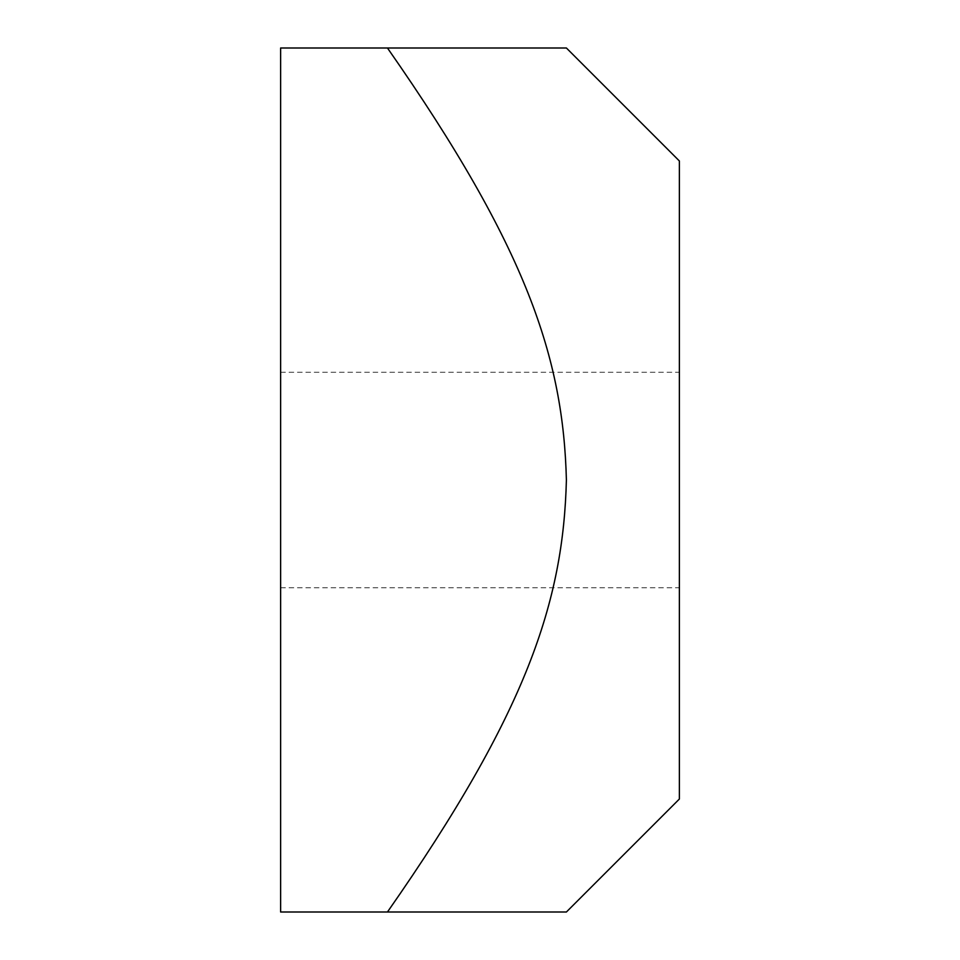 <?xml version="1.0" encoding="UTF-8"?>
<svg xmlns="http://www.w3.org/2000/svg" width="960" height="960" viewBox="0 0 960 960"><rect width="100%" height="100%" fill="white"/><g stroke="black" fill="none" stroke-linecap="round" stroke-linejoin="round"><path stroke-width="0.72" stroke-dasharray="4.8 3.6" d="M679.38 480L679.38 372.264L679.38 480M280.62 480L280.62 587.736L280.62 480M679.38 799.02L679.38 160.98M387.456 912L280.62 912L280.62 48L387.456 48C527.076 247.92 563.304 358.464 566.4 480C563.304 601.536 527.076 712.08 387.456 912L566.4 912M280.62 587.736L679.38 587.736M280.62 372.264L679.38 372.264"/><path stroke-width="1.44" d="M387.456 912L280.62 912L280.62 48L566.4 48L387.456 48C527.076 247.92 563.304 358.464 566.4 480C563.304 601.536 527.076 712.08 387.456 912L566.4 912L679.38 799.02L679.38 160.98L566.4 48"/></g></svg>
